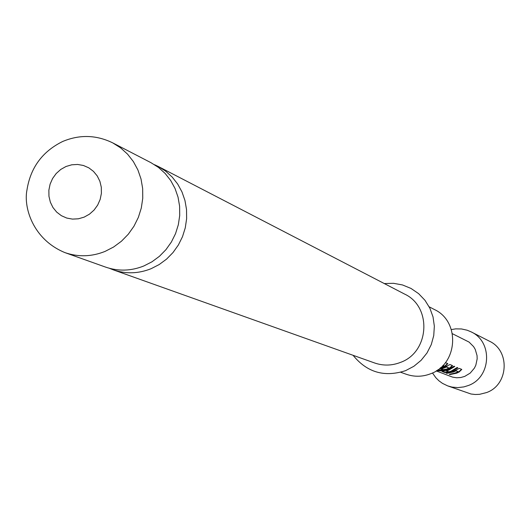 <?xml version="1.0" encoding="UTF-8"?>
<svg xmlns="http://www.w3.org/2000/svg" width="531" height="531" viewBox="0 0 531 531"><rect width="100%" height="100%" fill="white"/><g stroke="black" fill="none" stroke-linecap="round" stroke-linejoin="round"><path stroke-width="0.8" d="M109.459 268.314L113.196 269.814C125.781 274.122 138.412 273.75 151.096 268.706L159.181 264.557L166.548 259.128L173.006 252.55L178.37 245.003L182.498 236.693L185.273 227.845L186.627 218.699L186.527 209.506L184.961 200.506L181.994 191.95L177.693 184.065L172.183 177.062L165.612 171.121L158.158 166.415L154.514 164.703M455.479 370.605L458.233 371.766L455.771 370.492L449.213 372.729M461.552 369.304L459.03 371.581L452.412 373.937M454.33 366.317L448.715 369.709L446.452 370.459L446.551 370.85L448.861 370.094L454.742 366.49L454.025 366.191L448.131 369.802L441.984 371.428L444.606 372.483L449.166 372.238L452.007 371.348L457.855 367.771L457.145 367.479L451.29 371.063L448.994 371.819L446.551 370.85M457.437 367.605L451.868 370.97L449.08 371.846L449.166 372.238M448.861 367.976L446.292 366.655L441.573 368.521L441.673 368.919L446.485 367.014L448.861 367.976L446.491 369.145L436.94 370.459M452.332 365.494L449.77 367.824L447.162 369.091L441.58 370.412M438.214 369.583L439.349 370.432L443.558 369.848L441.673 368.919M442.887 369.583L439.336 370.021M441.447 369.012L441.573 368.521M443.066 365.348L444.142 366.065L440.644 367.651M447.573 363.529L444.985 365.886L440.464 367.81M451.337 329.578L455.658 328.868L461.472 328.954L467.147 330.209L471.176 331.888C493.126 341.838 491.168 377.634 468.183 385.566L463.882 386.9L457.941 387.61L452 387.086L447.693 385.891L442.462 383.362L438.931 380.8L435.832 377.727L432.473 372.961M471.176 331.888L489.37 341.174C510.417 350.719 508.559 384.982 486.529 392.568L479.579 394.327L475.285 394.5L471.017 394.009L447.693 385.891M452.405 333.714L469.092 342.097L473.606 346.63L475.245 349.411L477.05 355.597L477.17 358.843L475.829 365.189L474.402 368.122L470.227 373.081L464.698 376.419L460.735 377.521L456.647 377.767L452.604 377.136L436.23 370.917M459.03 371.581L459.222 371.926L456.614 373.193L449.963 374.574L449.246 374.295L455.91 372.908L458.233 371.766M455.664 370.963L453.534 371.959L446.83 373.353L446.106 373.074L452.817 371.673L459.308 368.375L461.804 369.423L459.222 371.926M449.77 367.824L449.963 368.182L447.301 369.47L444.434 370.372L440.723 370.877L436.674 370.638M437.843 369.841L439.349 370.432M449.963 368.182L452.585 365.62L449.983 364.525L443.345 367.89L440.451 368.793M444.985 365.886L445.19 366.244L442.496 367.552L439.714 368.434M442.874 365.554L444.142 366.065M445.19 366.244L447.825 363.655L445.416 362.64M143.835 265.971C131.038 271.069 118.287 271.447 105.596 267.106L65.014 252.643C78.303 257.19 91.657 256.778 105.078 251.402L113.641 246.995L121.446 241.22L128.283 234.231L133.971 226.213L138.352 217.391L141.306 207.999L142.753 198.289L142.66 188.532L141.02 178.993L137.894 169.92L133.361 161.563L127.546 154.143L120.61 147.864L112.738 142.885L150.99 162.698L158.51 167.451L165.141 173.445L170.697 180.513L175.038 188.472L178.031 197.114L179.604 206.194L179.71 215.48L178.336 224.719L175.535 233.647L171.367 242.036L165.951 249.656L159.433 256.3L151.992 261.79L143.835 265.971M400.699 372.277L406.295 374.269C414.392 377.043 422.49 376.884 430.575 373.784C457.987 364.266 460.503 321.534 434.438 309.54L429.167 306.805M158.158 166.415L404.569 294.061C432.234 306.792 429.519 352.279 400.387 362.434C391.798 365.74 383.203 365.919 374.601 362.972L113.196 269.814M445.994 366.768L446.186 367.133M446.292 366.655L446.485 367.014M442.509 371.262L444.6 372.078L444.606 372.483M444.6 372.078L449.08 371.846M446.452 370.459L446.325 370.943M455.771 370.492L455.956 370.844M84.17 217.119L78.415 218.792L72.501 219.111L66.72 218.055L61.37 215.686L56.704 212.121L52.967 207.535L50.345 202.165L48.958 196.284L48.872 190.178L50.106 184.151L52.582 178.502L56.193 173.524L60.74 169.449L66.01 166.495L71.738 164.802L77.645 164.457L83.42 165.48L88.79 167.823L93.469 171.374L97.239 175.947L99.894 181.317L101.302 187.224L101.394 193.357L100.167 199.41L97.671 205.085L94.047 210.084L89.467 214.166L84.17 217.119M112.738 142.885C96.277 134.867 79.577 134.403 62.638 141.498C42.374 151.508 30.473 167.69 26.955 190.045C23.457 207.183 32.703 239.401 65.014 252.643M353.082 355.305C366.981 372.423 384.49 377.534 405.618 370.631L413.868 366.29L421.096 360.33L426.977 353.002L431.258 344.626L433.747 335.559L434.345 326.193L433.03 316.934L429.864 308.179L424.986 300.307L418.607 293.636L411.014 288.446L402.518 284.955L393.484 283.302L384.285 283.554"/></g></svg>
